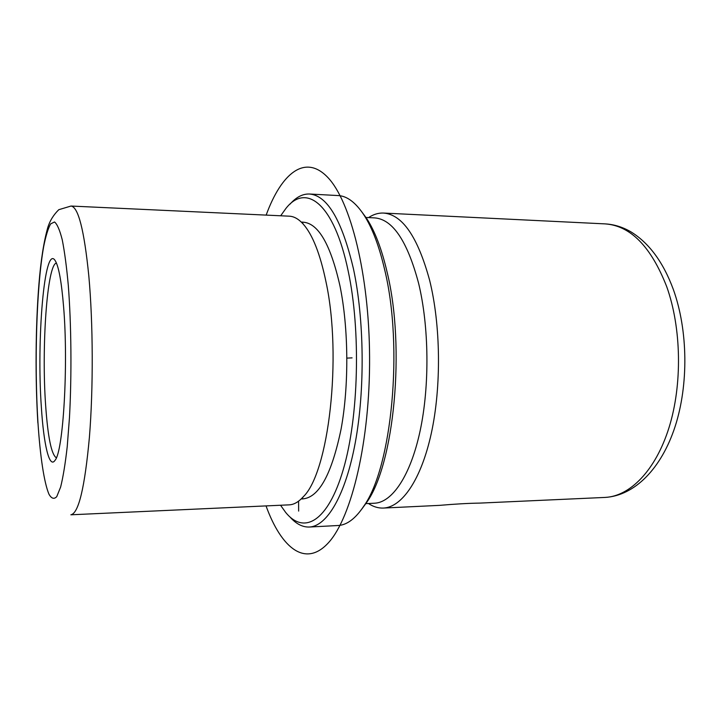 <?xml version="1.0" encoding="UTF-8"?>
<svg xmlns="http://www.w3.org/2000/svg" width="721" height="721" viewBox="0 0 721 721"><rect width="100%" height="100%" fill="white"/><g stroke="black" fill="none" stroke-linecap="round" stroke-linejoin="round"><path stroke-width="1.08" d="M383.374 508.062L439.468 505.367C455.203 504.015 468.614 503.258 479.708 503.105L605.009 497.427C629.902 496.345 655.569 470.615 669.034 427.571C682.454 384.572 681.498 328.082 666.754 286.76C651.045 246.609 630.505 225.655 605.126 223.889L383.509 213.055C402.399 214.488 417.774 236.903 429.635 280.307C440.747 325.045 441.468 386.627 431.329 433.222C421.163 479.889 401.876 507.323 383.374 508.062C378.282 508.26 373.343 506.773 368.557 503.582M56.418 263.03C47.054 264.625 41.448 347.27 45.639 405.346C47.865 437.115 51.425 454.59 56.337 457.79M41.358 407.158C43.684 444.397 49.316 468.983 55.012 460.34C63.223 451.86 68.513 365.051 63.592 306.749C61.501 281.478 58.671 266.058 55.102 260.479C44.387 243.842 36.51 340.015 41.358 407.158M71.009 206.044C78.283 206.891 84.231 230.224 88.827 276.053C93.126 323.152 93.369 388.322 89.404 437.296C84.781 487.576 78.607 513.415 70.865 514.794L289.184 504.853C293.907 504.655 298.566 501.987 303.19 496.859C328.632 472.94 342.286 357.472 326.054 282.145C320.25 254.134 312.662 234.812 303.307 224.186C298.692 219.049 294.033 216.381 289.31 216.183L71.009 206.044L58.789 209.694C53.633 214.75 50.001 220.563 47.91 227.124C43.819 241.373 40.818 260.443 38.907 284.353C35.536 326.243 35.176 378.958 37.88 423.011M303.19 496.859L301.892 498.959L303.28 498.833C319.178 497.12 331.795 473.841 341.105 428.986C349.108 385.393 348.613 327.776 339.933 285.723C330.606 244.599 318.421 223.438 303.397 222.212L302.018 222.086L303.307 224.186M280.55 505.241L285.678 512.451C303.847 534.883 327.965 522.031 343.304 469.443C358.697 417.18 360.969 330.669 348.18 271.024C334.12 203.178 305.938 182.53 285.813 208.576L280.676 215.777M289.887 516.894C296.016 523.879 302.487 527.258 309.327 527.033C326.946 526.303 345.494 495.561 355.3 442.523C365.087 389.565 364.294 319.313 353.443 268.798C341.997 220.32 327.334 195.391 309.471 194.012C302.64 193.787 296.16 197.157 290.031 204.133M309.327 527.033L338.005 525.519C346.864 525.104 355.444 518.669 363.745 506.223C391.809 467.451 403.598 347.261 384.672 269.744C379.165 246.05 372.234 227.764 363.871 214.876C355.588 202.421 347.008 195.977 338.158 195.562L309.471 194.012M361.78 509.107L366.629 502.492C394.126 464.45 405.617 347.684 387.114 272.178C381.733 249.087 374.947 231.234 366.755 218.616L361.906 211.992M365.745 503.628L374.505 503.222C392.125 502.546 410.447 475.995 420.109 430.924C429.752 385.924 429.103 326.478 418.577 283.173C407.32 241.03 392.675 219.265 374.632 217.886L365.871 217.472M368.683 217.517C373.478 214.335 378.417 212.848 383.509 213.055M346.927 358.121L352.073 357.868M298.593 501.158L298.638 511.081M266.031 505.908C281.487 548.546 305.749 568.103 328.803 542.345C351.749 516.912 370.089 440.801 369.585 357.012C369.17 274.485 350.64 201.519 327.983 177.627C305.217 153.465 281.442 173.112 266.157 215.11M68.306 285.435C66.62 266.941 64.602 251.719 62.24 239.769C59.753 229.999 57.184 224.069 54.517 221.969L50.623 223.898C48.1 228.476 45.783 236.037 43.675 246.573C36.51 286.588 34.238 363.069 37.952 422.542C40.151 456.051 44.071 482.7 48.983 494.245C51.506 498.653 54.102 499.446 56.761 496.625L60.636 487.026C63.124 477.023 65.323 463.54 67.233 446.569L69.477 417.477C71.785 374.884 71.325 324.612 68.306 285.435M366.629 502.492L363.745 506.223M366.755 218.616L363.871 214.876M605.009 497.427C634.804 495.742 661.518 468.262 675.099 426.562C688.708 384.635 688.005 330.317 673.36 289.527C663.284 262.21 649.062 242.941 630.695 231.711C622.466 226.98 613.95 224.375 605.126 223.889"/></g></svg>
